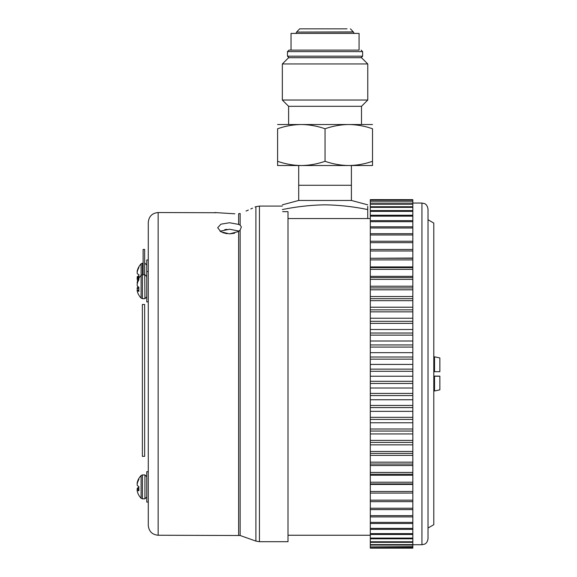 <?xml version="1.0" encoding="UTF-8"?>
<svg xmlns="http://www.w3.org/2000/svg" width="577" height="577" viewBox="0 0 577 577"><rect width="100%" height="100%" fill="white"/><g stroke="black" fill="none" stroke-linecap="round" stroke-linejoin="round"><path stroke-width="0.87" d="M412.829 419.429L412.829 417.337L370.311 417.337L370.311 419.429L412.829 419.429L412.829 431.048L370.311 431.048L370.311 428.999L412.829 428.999M412.829 431.048L412.829 548.15L370.311 548.15L412.829 547.941M428.019 416.623L428.019 538.666C427.369 543.426 424.484 544.161 424.528 544.161L421.946 544.738L421.946 203.039L424.398 203.558C424.311 203.667 427.059 203.796 428.019 209.112L428.019 416.623M428.019 413.868L428.019 219.743L433.789 223.075L433.789 524.702L428.019 528.034M412.829 329.51L370.311 329.51L370.311 323.372L412.829 323.372L412.829 395.577L370.311 395.577L370.311 393.427L412.829 393.427M412.829 307.216L370.311 307.216L370.311 300.653L412.829 300.653L412.829 323.372M412.829 296.535L370.311 296.535L370.311 289.798L412.829 289.798L412.829 300.653M412.829 286.221L370.311 286.221L370.311 279.355L412.829 279.355L412.829 289.798M412.829 233.692L370.311 233.692L370.311 227.98L412.829 227.98L412.829 279.355M412.829 220.652L370.311 220.652L370.311 216.144L412.829 216.144L412.829 227.98M412.829 405.458L412.829 407.586L370.311 407.586L370.311 405.458L412.829 405.458L412.829 395.577M412.829 383.46L370.311 383.46L370.311 393.427M412.829 388.025L370.311 388.025M370.311 395.577L370.311 405.458M412.829 399.753L370.311 399.753M412.829 417.337L412.829 407.586M370.311 407.586L370.311 417.337M412.829 411.351L370.311 411.351M370.311 431.048L370.311 440.402L412.829 440.402M412.829 433.947L370.311 433.947M412.829 422.768L370.311 422.768L370.311 428.999M370.311 419.429L370.311 422.768M412.829 371.299L370.311 371.299L370.311 383.46M412.829 376.233L370.311 376.233M412.829 369.136L370.311 369.136L370.311 371.299M412.829 364.426L370.311 364.426L370.311 369.136M412.829 359.154L370.311 359.154L370.311 364.426M412.829 356.997L370.311 356.997L370.311 359.154M412.829 352.662L370.311 352.662L370.311 356.997M412.829 347.073L370.311 347.073L370.311 352.662M412.829 344.938L370.311 344.938L370.311 347.073M412.829 341.007L370.311 341.007L370.311 344.938M412.829 335.129L370.311 335.129L370.311 341.007M412.829 333.023L370.311 333.023L370.311 335.129M370.311 329.51L370.311 333.023M412.829 321.302L370.311 321.302L370.311 323.372M412.829 318.223L370.311 318.223L370.311 321.302M412.829 311.861L370.311 311.861L370.311 318.223M412.829 309.842L370.311 309.842L370.311 311.861M370.311 307.216L370.311 309.842M412.829 298.691L370.311 298.691L370.311 300.653M370.311 296.535L370.311 298.691M412.829 287.909L370.311 287.909L370.311 289.798M370.311 286.221L370.311 287.909M412.829 277.544L370.311 277.544L370.311 279.355M412.829 276.34L370.311 276.34L370.311 277.544M412.829 269.372L370.311 269.372L370.311 276.34M412.829 267.649L370.311 267.649L370.311 269.372M412.829 266.935L370.311 266.935L370.311 267.649M412.829 259.902L370.311 259.902L370.311 266.935M412.829 258.272L370.311 258.272L370.311 259.902M412.829 258.049L370.311 258.272M412.829 250.981L370.311 250.981L370.311 258.049M412.829 249.459L370.311 249.459L370.311 250.981M412.829 242.665L370.311 242.665L370.311 249.459M412.829 241.251L370.311 241.251L370.311 242.665M412.829 234.983L370.311 234.983L370.311 241.251M370.311 234.983L370.311 233.692M412.829 226.811L370.311 226.811L370.311 227.98M412.829 221.691L370.311 221.691L370.311 226.811M370.311 221.691L370.311 220.652M370.311 216.144L370.311 215.235L412.829 215.235L412.829 216.144M412.829 215.235L412.829 211.362L370.311 211.362L370.311 215.235M370.311 211.362L370.311 210.591L412.829 210.591L412.829 211.362M412.829 210.591L412.829 207.367L370.311 207.367L370.311 210.591M370.311 207.367L370.311 206.746L412.829 206.746L412.829 207.367M412.829 206.746L412.829 204.193L370.311 204.193L370.311 206.746M370.311 204.193L370.311 203.71L412.829 203.71L412.829 204.193M412.829 203.71L412.829 201.842L370.311 201.842L370.311 203.71M370.311 201.842L412.829 201.842M412.829 201.51L412.829 200.327L370.311 200.327L370.311 201.51M370.311 200.327L412.829 200.327M412.829 200.147L412.829 199.656L370.311 199.628L370.311 200.147M370.311 199.656L412.829 199.656M412.829 547.818L370.311 547.941M412.829 546.909L370.311 546.909L370.311 547.818M412.829 546.643L370.311 546.909M412.829 545.041L370.311 545.041L370.311 546.643M412.829 544.616L370.311 544.616L370.311 545.041M412.829 542.337L370.311 542.337L370.311 544.616M412.829 541.767L370.311 541.767L370.311 542.337M412.829 538.81L370.311 538.81L370.311 541.767M412.829 538.096L370.311 538.096L370.311 538.81M412.829 534.475L370.311 534.475L370.311 538.096M412.829 533.624L370.311 533.624L370.311 534.475M412.829 529.369L370.311 529.369L370.311 533.624M412.829 528.373L370.311 528.373L370.311 529.369M412.829 523.498L370.311 523.498L370.311 528.373M412.829 522.373L370.311 522.373L370.311 523.498M412.829 516.898L370.311 516.898L370.311 522.373M412.829 515.65L370.311 515.65L370.311 516.898M412.829 509.599L370.311 509.599L370.311 515.65M412.829 508.236L370.311 508.236L370.311 509.599M412.829 501.644L370.311 501.644L370.311 508.236M412.829 500.165L370.311 500.165L370.311 501.644M412.829 491.481L370.311 491.481L370.311 493.09L412.829 493.068L370.311 493.09L370.311 500.165M412.829 484.428L370.311 484.428L370.311 491.481M412.829 483.908L370.311 483.908L370.311 484.428M412.829 482.221L370.311 482.221L370.311 483.908M412.829 475.224L370.311 475.224L370.311 482.221M412.829 474.215L370.311 474.215L370.311 475.224M412.829 472.433L370.311 472.433L370.311 474.215M412.829 465.524L370.311 465.524L370.311 472.433M412.829 464.031L370.311 464.031L370.311 465.524M412.829 462.17L370.311 462.17L370.311 464.031M412.829 455.383L370.311 455.383L370.311 462.17M412.829 453.407L370.311 453.407L370.311 455.383M412.829 451.474L370.311 451.474L370.311 453.407M412.829 444.838L370.311 444.838L370.311 451.474M412.829 442.393L370.311 442.393L370.311 444.838M370.311 442.393L370.311 440.402M412.829 381.296L370.311 381.296M370.311 218.553L287.995 218.553M433.789 376.125L439.862 376.125L433.789 376.096M434.546 376.24L434.546 390.975L439.862 389.836L439.862 376.233L433.789 376.233M433.789 376.204L439.862 376.233M434.546 371.682L434.546 356.802L439.862 357.942L439.862 371.682L433.789 371.682M137.896 281.756L137.384 281.735A16.582 15.629 15.1 0 1 138.127 279.751A16.61 16.61 0 0 1 141.113 275.337L142.447 274.76L142.447 263.22L141.113 263.797L141.113 298.1L142.447 298.677L144.935 298.677L146.76 296.845M137.658 270.353L137.384 270.346A16.582 16.214 24.5 0 1 138.855 266.834L138.855 267.678A16.582 16.214 155.5 0 0 137.384 271.233A16.423 16.041 23.8 0 0 137.138 272.834A16.423 9.044 6 0 0 137.384 273.758A16.582 3.174 5.1 0 0 138.855 274.573L138.855 279.795A16.582 15.629 164.9 0 0 137.384 283.242A16.423 16.329 54.4 0 0 137.138 284.872A16.423 10.819 6.7 0 0 137.384 285.968A16.582 5.352 5.3 0 0 138.855 287.259L138.855 291.407A16.582 5.352 174.7 0 1 137.384 290.361A16.423 1.024 175 0 0 137.138 290.491A16.423 12.276 172.5 0 0 137.384 291.702A16.582 15.629 164.9 0 0 138.127 293.686A16.61 16.61 0 0 0 141.113 298.1M138.603 278.806A16.582 3.174 174.9 0 1 137.384 278.316A16.423 3.246 174.9 0 0 137.138 278.662A16.423 13.632 171 0 0 137.384 280.011A16.582 16.214 155.5 0 0 137.658 280.891M138.855 277.429L137.138 277.523A16.423 9.044 174 0 1 137.384 276.599A16.582 3.174 174.9 0 1 138.855 275.784M138.855 276.477L137.384 276.599M137.29 271.702L137.138 271.695A16.423 13.632 9 0 1 137.384 270.346M138.855 266.834L138.855 266.812A16.61 16.61 0 0 1 141.113 263.797M138.855 278.179L137.384 278.316M137.261 278.46A16.423 16.041 156.2 0 1 137.138 277.523M137.708 482.019L137.384 482.004A16.582 16.113 21.6 0 1 138.855 478.521L138.855 479.494A16.582 16.113 158.4 0 0 137.384 483.028A16.423 16.127 27.4 0 0 137.138 484.637A16.423 9.448 6.1 0 0 137.384 485.603A16.582 3.65 5.1 0 0 138.855 486.519L138.855 490.803A16.582 3.65 174.9 0 1 137.384 490.133A16.423 2.762 174.9 0 0 137.138 490.428A16.423 13.358 171.4 0 0 137.384 491.748A16.582 16.113 158.4 0 0 138.855 495.232L138.855 495.239A16.61 16.61 0 0 0 141.113 498.261L142.447 498.838L144.935 498.838L146.76 497.006M142.447 498.838L142.447 474.921L141.113 475.498L141.113 498.261M138.855 488.034L137.384 488.156A16.582 3.65 174.9 0 1 138.855 487.233L138.855 486.519M138.855 489.029L137.138 489.116A16.423 9.448 173.9 0 1 137.384 488.156M137.319 483.338L137.138 483.324A16.423 13.358 8.6 0 1 137.384 482.004M138.855 478.521L138.855 478.513A16.61 16.61 0 0 1 141.113 475.498M138.855 490.003L137.384 490.133M137.29 490.226A16.423 16.127 152.6 0 1 137.138 489.116M138.855 288.493L137.138 288.565A16.423 10.819 173.3 0 1 137.384 287.469A16.582 5.352 174.7 0 1 138.127 286.719M138.855 287.353L137.384 287.469M137.427 283.076L137.384 283.069A16.423 1.024 5 0 1 137.138 282.946A16.423 12.276 7.5 0 1 137.384 281.735M138.127 279.751A16.582 15.629 15.1 0 1 138.855 278.374M138.855 290.231L137.384 290.361M137.427 290.361A16.582 15.629 15.1 0 1 137.384 290.195A16.423 16.329 125.6 0 1 137.138 288.565M138.855 290.209L137.384 290.195M240.14 230.007L238.618 231.514L229.531 233.865L220.933 231.81L217.68 227.72L220.955 224.172L229.531 222.744L238.618 224.403L240.14 225.088L241.374 226.949L240.14 230.007L240.14 535.506L158.148 535.247C152.155 534.663 148.866 531.374 148.282 525.373L148.282 502.062L146.76 502.062L146.76 471.69L148.282 471.69M148.282 502.062L148.282 222.405C148.866 216.404 152.155 213.115 158.148 212.531L158.148 535.247M148.282 301.908L146.76 301.908L146.76 259.989L148.282 259.989M148.282 275.712L148.282 271.529L146.76 271.529M144.639 456.349L142.36 456.349L142.36 304.483L144.639 304.483L144.639 456.349M144.639 274.76L144.639 249.437L143.118 249.437L143.118 274.76M359.067 50.112L288.983 50.112L359.067 50.112L359.067 33.408L291.032 33.408L291.032 50.112M347.051 28.85L299.672 28.85L347.051 28.85M372.511 124.524L348.782 124.524C356.867 124.639 364.772 126.053 372.511 128.765L372.511 165.527L348.782 165.527L351.4 165.527L351.4 185.275L298.706 185.275L351.4 185.275L351.4 200.457L298.706 200.457L282.377 204.835M282.377 209.574C282.377 203.429 282.377 203.429 282.377 209.574C296.549 206.645 310.772 205.066 325.053 204.835C339.363 205.073 353.586 206.653 367.729 209.574C367.729 203.429 367.729 203.429 367.729 209.574L367.729 218.553M367.729 206.364L367.729 209.574M372.511 161.293C364.772 164.005 356.867 165.419 348.782 165.527L301.324 165.527C293.239 165.419 285.327 164.005 277.595 161.293L277.595 128.765C285.327 126.053 293.239 124.639 301.324 124.524L277.595 124.524M282.341 63.968L367.765 63.968L361.498 57.707L288.608 57.707L282.341 63.968L282.341 100.037L288.608 106.305L361.498 106.305L361.498 124.524M282.341 100.037L367.765 100.037L361.498 106.305M288.608 106.305L288.608 124.524L301.324 124.524C309.409 124.639 317.314 126.053 325.053 128.765L325.053 161.293C317.314 164.005 309.409 165.419 301.324 165.527L277.595 165.527L277.595 161.293L277.595 165.527M348.782 165.527C340.697 165.419 332.785 164.005 325.053 161.293M298.706 200.457L298.706 165.527L301.324 165.527M325.053 128.765C332.785 126.053 340.697 124.639 348.782 124.524L301.324 124.524M238.618 230.98L229.531 229.249L220.003 231.218M224.77 229.639L227.086 229.35M222.787 232.682L227.1 233.721M282.377 206.076L259.448 206.076L259.448 541.702L287.995 541.702L287.995 211.651L282.68 211.651M234.846 213.8L214.644 212.531L234.846 213.8M158.148 212.531L216.26 212.725M240.14 225.088L240.14 213.447C259.419 205.224 259.419 205.224 240.14 213.447L238.618 213.757L238.618 224.403M246.062 211.038L248.341 210.057M250.779 208.968L252.546 208.16M229.531 233.865L234.615 233.216M144.639 263.22L144.935 298.677M142.447 474.921L144.935 474.921L144.935 498.838M146.76 276.592L144.935 274.76L142.447 274.76L142.447 298.677M361.123 50.112L362.637 51.627L287.469 51.627L287.469 56.185L288.983 57.707M362.637 51.627L362.637 56.185L287.469 56.185M350.434 28.85L353.434 32.06L296.672 32.06L295.893 33.408M353.369 31.915L296.672 32.06M238.618 535.247L238.618 231.514M240.14 535.506L255.899 541.089L255.899 206.689L259.448 206.076M412.829 544.738L421.946 544.738M412.829 203.039L421.946 203.039M370.311 535.247L287.995 535.247M434.546 389.836L433.789 389.836M434.546 357.942L433.789 357.942M144.935 263.22L146.76 265.045M142.447 263.22L143.118 263.22M144.935 474.921L146.76 476.746M362.637 56.185L361.123 57.707M353.434 32.06L354.213 33.408M299.672 28.85L296.737 31.915M287.469 51.627L288.983 50.112M351.386 200.457L367.729 204.835M367.765 63.968L367.765 100.037M259.448 541.702L255.899 541.089M255.041 206.992L255.899 206.689"/></g></svg>
